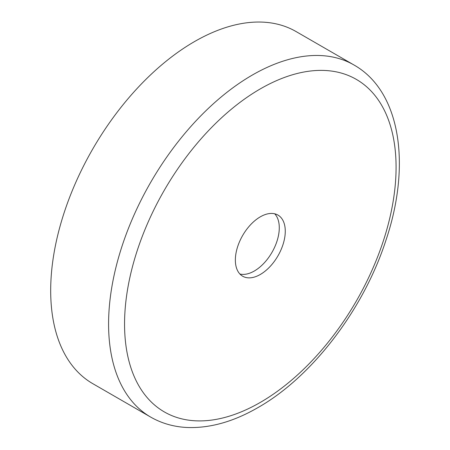 <?xml version="1.0" encoding="UTF-8"?>
<svg xmlns="http://www.w3.org/2000/svg" width="450" height="450" viewBox="0 0 450 450"><rect width="100%" height="100%" fill="white"/><g stroke="black" fill="none" stroke-linecap="round" stroke-linejoin="round"><path stroke-width="0.67" d="M274.708 213.795A35.291 20.379 -60 0 1 276.486 242.651A35.291 20.379 -60 0 1 254.323 271.007A35.291 20.379 -60 0 1 239.929 274.039M260.314 216.833A35.291 20.379 -60 0 1 277.959 215.083A35.291 20.379 -60 0 1 283.371 243.366A35.291 20.379 -60 0 1 260.314 274.466A35.291 20.379 -60 0 1 242.668 276.216A35.291 20.379 -60 0 1 237.257 247.933A35.291 20.379 -60 0 1 260.314 216.833M150.683 417.094L92.784 383.664A203.287 117.371 -60 0 1 61.627 220.764A203.287 117.371 -60 0 1 194.428 41.625A203.287 117.371 -60 0 1 296.072 31.556L353.97 64.986A203.287 117.371 -60 0 0 252.326 75.054A203.287 117.371 -60 0 0 119.526 254.194A203.287 117.371 -60 0 0 150.683 417.094C161.73 423.416 173.936 426.887 187.296 427.5C210.043 428.31 233.601 421.667 257.974 407.582C312.047 376.948 363.262 309.819 385.673 241.071C411.446 165.442 400.787 91.434 353.97 64.986M260.314 402.412A191.998 110.852 -60 0 1 124.554 324.028A191.998 110.852 -60 0 1 260.314 88.886A191.998 110.852 -60 0 1 396.079 167.265A191.998 110.852 -60 0 1 260.314 402.412"/></g></svg>
